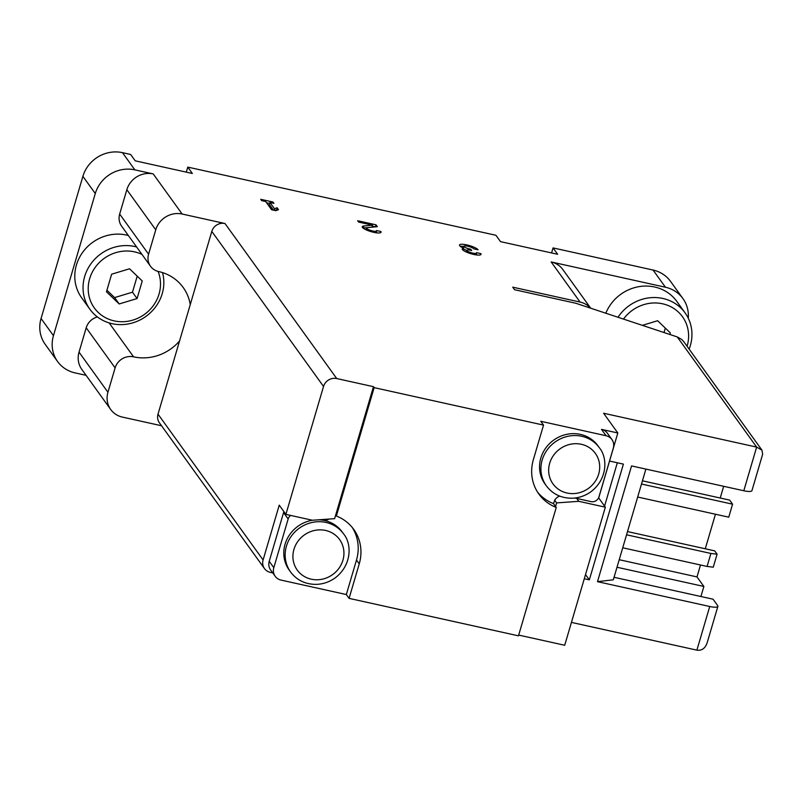 <?xml version="1.0" encoding="UTF-8"?>
<svg xmlns="http://www.w3.org/2000/svg" width="803" height="803" viewBox="0 0 803 803"><rect width="100%" height="100%" fill="white"/><g stroke="black" fill="none" stroke-linecap="round" stroke-linejoin="round"><path stroke-width="1.2" d="M645.893 469.093L613.311 579.806L597.492 581.663L709.732 606.496A10.881 2.509 16.4 0 0 717.872 606.385A10.881 2.509 16.4 0 0 717.641 605.562L713.054 599.199L614.054 577.297M723.664 486.297L720.211 498.021M715.443 514.231L705.275 548.78M700.497 564.991L696.994 576.915L619.223 559.711M700.919 596.519L703.88 586.461L696.994 576.915M743.799 490.753A10.881 2.509 16.4 0 0 751.939 490.643L762.649 454.247L761.947 450.152L756.647 447.1L743.799 490.753L631.559 465.921L597.492 581.663M617.005 567.249L703.88 586.461M717.872 606.385L707.162 642.781C705.185 648.392 701.762 650.852 696.884 650.149L571.435 622.395M186.296 172.133L187.772 167.104L192.359 173.478L135.225 160.831L130.628 154.467L122.468 152.66A32.632 30.434 144.2 0 0 82.89 176.349L41.063 318.48A32.632 30.434 144.2 0 0 45.199 344.336L57.585 361.531A32.632 30.434 144.2 0 0 75.101 372.903L86.082 375.332M551.581 252.945L553.056 247.916L557.643 254.28L500.51 241.643L495.923 235.279L187.772 167.104M688.261 318.219A32.632 30.434 144.2 0 0 682.951 298.606L670.565 281.421A32.632 30.434 144.2 0 0 653.05 270.039L553.056 247.916M518.688 635.083L564.71 645.261L605.352 507.185L598.697 497.95L617.818 432.978L601.487 429.364A10.881 10.148 144.2 0 1 607.329 433.158L611.916 439.532A10.881 10.148 144.2 0 0 606.084 435.738L540.78 421.284L543.531 425.108L533.373 459.627A43.503 40.582 144.2 0 0 538.893 494.096A43.503 40.582 144.2 0 0 556.248 507.456L518.467 635.835L349.084 598.365L346.334 594.541L356.492 560.022A43.503 40.582 144.2 0 0 352.286 527.511M290.646 515.426A6.524 6.083 144.2 0 0 288.157 518.959L273.813 567.691A10.881 10.148 144.2 0 0 275.188 576.303A10.881 10.148 144.2 0 0 281.03 580.097L346.334 594.541M211.801 231.405L190.251 304.618A45.681 42.609 144.2 0 0 183.194 287.494A45.681 42.609 144.2 0 0 158.683 271.565A15.227 14.203 144.2 0 1 150.512 266.255A15.227 14.203 144.2 0 1 148.585 254.19L155.752 229.819A21.751 20.286 144.2 0 1 182.14 214.03L224.991 223.515A10.881 10.148 144.2 0 0 211.801 231.405L323.539 386.454L285.888 514.372L279.233 505.147L263.103 559.962A10.881 10.148 144.2 0 0 264.478 568.584A10.881 10.148 144.2 0 0 270.32 572.378L272.749 572.91M190.251 304.618L179.561 340.944A45.681 42.609 144.2 0 1 133.579 356.843A15.227 14.203 144.2 0 0 115.11 367.894L107.943 392.265A21.751 20.286 144.2 0 0 110.704 409.5A21.751 20.286 144.2 0 0 122.377 417.088L161.533 425.751M380.833 231.495L376.547 230.551A5.22 1.204 16.4 0 1 376.667 230.933A5.22 1.204 16.4 0 1 371.317 230.622A5.22 1.204 16.4 0 1 366.65 227.992A5.22 1.204 16.4 0 1 367.483 227.61L377.35 226.657L376.015 224.81L357.656 220.745L358.62 222.08L372.482 225.151L363.829 225.984A9.787 2.258 16.4 0 0 362.263 226.697A9.787 2.258 16.4 0 0 371.016 231.635A9.787 2.258 16.4 0 0 381.044 232.228A9.787 2.258 16.4 0 0 380.833 231.495L380.471 232.729M273.923 203.35L272.96 202.015L260.714 199.305L261.678 200.64L265.663 201.523L271.585 209.734L275.871 210.687L278.47 209.653L277.095 207.746L274.485 208.77L269.949 202.466L273.923 203.35M478.076 249.793A9.787 2.258 16.4 0 0 468.179 245.226A9.787 2.258 16.4 0 0 459.507 244.995A9.787 2.258 16.4 0 0 463.431 248.157A9.787 2.258 16.4 0 0 462.257 248.82A9.787 2.258 16.4 0 0 471.01 253.748A9.787 2.258 16.4 0 0 481.037 254.35A9.787 2.258 16.4 0 0 480.836 253.618L476.55 252.664A5.22 1.204 16.4 0 1 476.661 253.055A5.22 1.204 16.4 0 1 473.318 253.226A5.22 1.204 16.4 0 1 467.958 251.409A4.567 1.054 16.4 0 1 466.804 250.275A4.567 1.054 16.4 0 1 470.227 250.225L471.672 250.546L470.709 249.211L469.263 248.89A4.567 1.054 16.4 0 1 463.913 246.26A4.567 1.054 16.4 0 1 464.104 246.059A5.22 1.204 16.4 0 1 469.103 246.571A5.22 1.204 16.4 0 1 473.79 248.85L478.076 249.793M182.14 214.03L153.222 173.92L134.854 169.855A32.632 30.434 144.2 0 0 95.286 193.543L53.45 335.674A32.632 30.434 144.2 0 0 57.585 361.531M323.539 386.454A10.881 10.148 -35.8 0 1 336.728 378.554L373.465 386.685L374.148 387.638L543.531 425.108M617.818 432.978L603.595 413.244L756.647 447.1L677.25 336.929L575.791 303.253L514.562 289.712L512.736 287.163L580.077 302.069L551.159 261.949L665.446 287.233L653.05 270.039M283.921 511.652A6.524 6.083 144.2 0 0 283.569 512.585L269.226 561.317A10.881 10.148 144.2 0 0 270.601 569.939L275.188 576.303M179.561 340.944L158.01 414.157A10.881 10.148 144.2 0 0 159.395 422.769L264.478 568.584M373.465 386.685L334.62 518.668L312.417 520.244L285.888 514.372M761.947 450.152L683.855 341.787L681.737 339.468L677.25 336.929M349.084 598.365L359.242 563.847A43.503 40.582 144.2 0 0 353.721 529.378A43.503 40.582 144.2 0 0 336.367 516.018L335.684 515.064M374.148 387.638L336.367 516.018M556.248 507.456L555.556 506.492L556.62 502.899L578.822 501.323L576.755 498.452L591.038 501.614A6.524 6.083 144.2 0 0 598.958 496.876L613.301 448.144A10.881 10.148 144.2 0 0 611.916 439.532M578.822 501.323L605.352 507.185M590.546 308.151A21.751 20.286 144.2 0 0 580.077 302.069M162.527 272.598A41.334 38.544 -35.8 0 1 140.053 319.975A41.334 38.544 -35.8 0 1 89.906 309.265L81.655 297.803A41.334 38.544 -35.8 0 1 76.405 265.06A41.334 38.544 -35.8 0 1 128.35 235.51M97.394 316.934A15.227 14.203 144.2 0 0 86.202 327.785L79.035 352.146A21.751 20.286 144.2 0 0 81.796 369.38L110.704 409.5M153.222 173.92A21.751 20.286 144.2 0 0 126.844 189.709L119.667 214.07A15.227 14.203 144.2 0 0 121.604 226.135L150.512 266.255M605.833 313.23A41.334 38.544 -35.8 0 1 639.098 286.631A41.334 38.544 -35.8 0 1 676.819 301.416L685.079 312.879A41.334 38.544 -35.8 0 1 689.125 349.104M590.707 308.211L562.833 269.537A21.751 20.286 144.2 0 0 551.159 261.949M682.951 298.606A32.632 30.434 144.2 0 0 665.446 287.233M609.557 461.052L623.399 464.114L589.332 579.856L585.517 574.567M584.293 578.742L589.332 579.856M555.556 506.492L553.498 503.632L554.863 500.008A8.703 8.12 144.2 0 1 559.631 496.083M556.62 502.899L554.552 500.028M537.568 492.139A43.503 40.582 144.2 0 0 553.498 503.632M574.818 498.021L576.755 498.452M546.341 485.825L544.956 483.918A32.632 30.434 -35.8 0 1 540.82 458.061A32.632 30.434 -35.8 0 1 566.557 434.383A32.632 30.434 -35.8 0 1 597.904 445.755L599.279 447.662C607.449 457.058 608.122 478.568 591.008 491.677C585.307 495.772 579.023 497.95 572.137 498.221C561.267 498.282 552.665 494.146 546.341 485.825A32.632 30.434 -35.8 0 1 542.196 459.978A32.632 30.434 -35.8 0 1 567.932 436.29A32.632 30.434 -35.8 0 1 599.279 447.662M290.576 571.987A32.632 30.434 -35.8 0 1 286.44 546.13A32.632 30.434 -35.8 0 1 312.176 522.452A32.632 30.434 -35.8 0 1 343.523 533.824C351.694 543.209 352.356 564.73 335.252 577.839C329.551 581.934 323.258 584.112 316.382 584.373C305.511 584.433 296.909 580.308 290.576 571.987L289.2 570.07A32.632 30.434 -35.8 0 1 285.065 544.223A32.632 30.434 -35.8 0 1 312.397 520.244M318.59 519.802A32.632 30.434 -35.8 0 1 342.148 531.917L343.523 533.824M320.658 519.661L322.595 520.083A8.703 8.12 144.2 0 0 328.929 519.069M623.489 319.092A36.978 34.489 -35.8 0 1 668.738 305.762A36.978 34.489 -35.8 0 1 687.077 346.264M669.893 334.49L670.354 332.914L657.637 320.728L642.36 325.356M617.989 317.265A41.334 38.544 -35.8 0 1 685.079 312.879M664.011 332.532L665.316 328.086M158.05 271.404A36.978 34.489 -35.8 0 1 125.91 321.521A36.978 34.489 -35.8 0 1 89.665 278.701A36.978 34.489 -35.8 0 1 141.99 254.431M129.534 268.784L111.637 274.194L106.468 291.78L119.185 303.956L137.072 298.555L142.251 280.97L129.534 268.784M89.906 309.265A41.334 38.544 -35.8 0 1 84.666 276.523A41.334 38.544 -35.8 0 1 136.61 246.963M106.919 290.244L114.598 297.592L132.485 292.182L137.213 276.142M132.485 292.182L137.072 298.555M114.598 297.592L119.185 303.956M463.843 246.491A9.787 2.258 16.4 0 0 460.3 246.34M462.879 250.014L463.431 248.157A4.567 1.054 16.4 0 1 463.502 248.097M480.465 254.852L480.836 253.618M477.544 255.053L476.159 254.742M470.397 250.265L470.709 249.211M463.331 248.488A4.567 1.054 16.4 0 0 466.774 250.395M273.411 210.135L269.346 204.494L269.949 202.466M272.649 203.069L272.96 202.015M269.657 203.44L266.556 202.757M276.864 210.286L277.095 207.746M274.044 210.276L274.485 208.77M276.493 209.774L274.797 210.446M372.482 225.151L371.889 227.179L363.227 228.022A9.787 2.258 16.4 0 0 363.056 228.042M377.551 232.93L376.165 232.629M372.201 226.125L375.423 226.837L376.015 224.81M617.326 462.779L604.569 506.111M707.082 566.446L710.906 553.458L717.089 554.18L713.265 567.179L707.082 566.446L622.737 547.787M710.906 553.458L626.561 534.798M717.089 554.18L714.7 550.868L627.504 531.576M642.45 480.816L729.646 500.108L732.577 504.184L728.753 517.172L637.672 497.027M732.577 504.184L641.497 484.028M709.732 606.496L696.884 650.149M134.854 169.855L122.468 152.66M224.991 223.515L336.728 378.554M606.084 435.738L601.487 429.364M158.01 414.157L263.103 559.962M53.45 335.674L41.063 318.48M95.286 193.543L82.89 176.349M133.579 356.843L109.118 322.896M155.752 229.819L126.844 189.709M148.585 254.19L119.667 214.07M107.943 392.265L79.035 352.146M115.11 367.894L86.202 327.785M359.242 563.847L356.492 560.022M273.813 567.691L269.226 561.317M322.595 520.083L322.214 519.551M288.157 518.959L283.569 512.585M549.694 463.241A26.108 24.351 -35.8 0 1 592.644 450.262A26.108 24.351 -35.8 0 1 580.218 492.47A26.108 24.351 -35.8 0 1 549.694 463.241M293.938 549.403A26.108 24.351 -35.8 0 1 336.879 536.424A26.108 24.351 -35.8 0 1 324.462 578.632A26.108 24.351 -35.8 0 1 293.938 549.403M467.607 252.584L467.958 251.409M468.932 249.994L469.263 248.89M363.227 228.022L363.829 225.984M476.119 254.892L476.661 253.055M466.292 252.032L466.804 250.275M463.361 248.127L463.913 246.26M376.125 232.77L376.667 230.933M366.108 229.819L366.65 227.992"/></g></svg>
